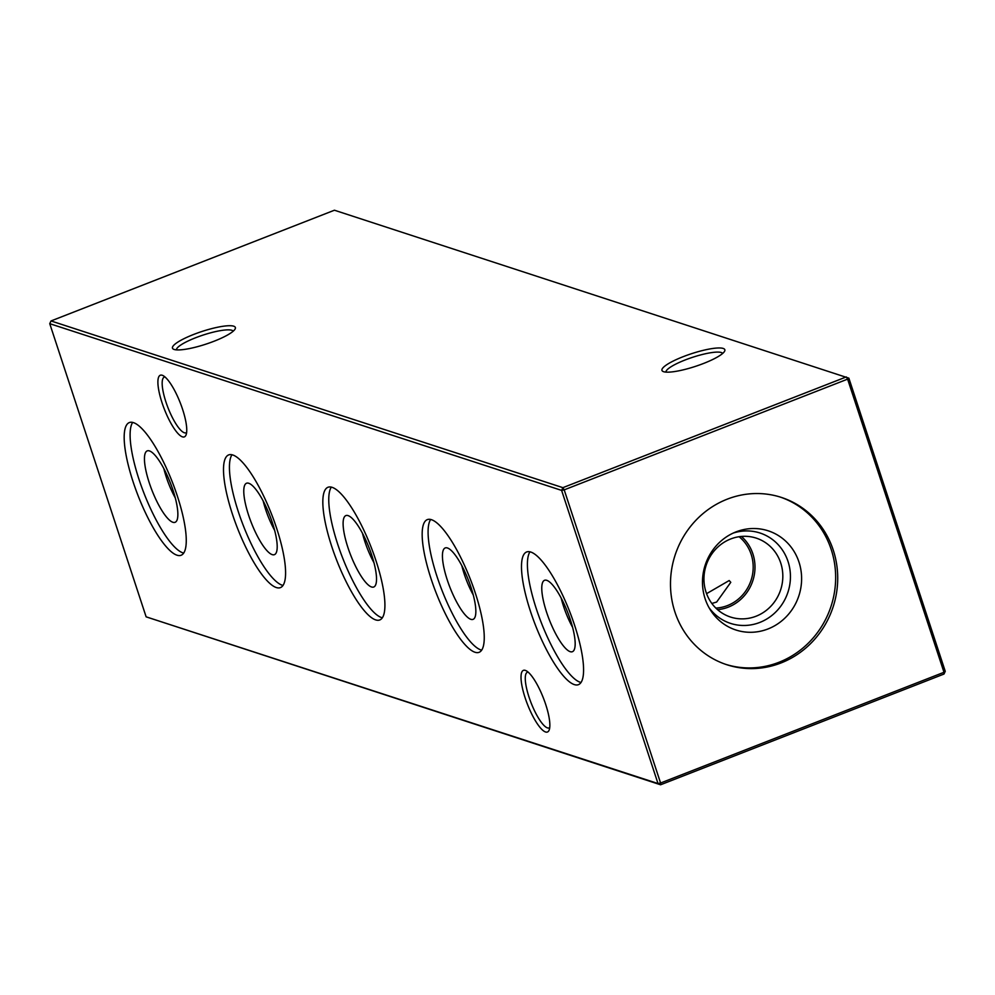 <?xml version="1.0" encoding="UTF-8"?>
<svg xmlns="http://www.w3.org/2000/svg" width="995" height="995" viewBox="0 0 995 995"><rect width="100%" height="100%" fill="white"/><g stroke="black" fill="none" stroke-linecap="round" stroke-linejoin="round"><path stroke-width="1.49" d="M149.424 450.909A38.332 9.913 68.7 0 1 171.426 485.709A38.332 9.913 68.7 0 1 175.605 522.039A38.332 9.913 68.7 0 1 172.894 522.275A38.332 9.913 68.7 0 1 150.158 485.436A38.332 9.913 68.7 0 1 147.757 450.735A38.332 9.913 68.7 0 1 149.424 450.909M183.714 553.096A71.217 18.42 68.7 0 1 182.956 552.872A71.217 18.42 68.7 0 1 143.554 492.127A71.217 18.42 68.7 0 1 132.658 422.415M133.429 422.626A71.217 18.42 68.7 0 1 174.983 489.167A71.217 18.42 68.7 0 1 181.14 555.247A71.217 18.42 68.7 0 1 177.01 555.198A71.217 18.42 68.7 0 1 135.457 488.657A71.217 18.42 68.7 0 1 129.3 422.576A71.217 18.42 68.7 0 1 133.429 422.626M248.75 483.271A38.332 9.913 68.7 0 1 270.752 518.059A38.332 9.913 68.7 0 1 274.943 554.389A38.332 9.913 68.7 0 1 272.22 554.625A38.332 9.913 68.7 0 1 249.484 517.786A38.332 9.913 68.7 0 1 247.083 483.085A38.332 9.913 68.7 0 1 248.75 483.271M283.04 585.446A71.217 18.42 68.7 0 1 282.281 585.234A71.217 18.42 68.7 0 1 242.879 524.477A71.217 18.42 68.7 0 1 231.984 454.765M232.755 454.976A71.217 18.42 68.7 0 1 274.309 521.517A71.217 18.42 68.7 0 1 280.466 587.597A71.217 18.42 68.7 0 1 276.336 587.547A71.217 18.42 68.7 0 1 234.783 521.007A71.217 18.42 68.7 0 1 228.626 454.926A71.217 18.42 68.7 0 1 232.755 454.976M348.088 515.621A38.332 9.913 68.7 0 1 370.078 550.409A38.332 9.913 68.7 0 1 374.269 586.739A38.332 9.913 68.7 0 1 371.545 586.975A38.332 9.913 68.7 0 1 348.81 550.135A38.332 9.913 68.7 0 1 346.409 515.447A38.332 9.913 68.7 0 1 348.088 515.621M382.378 617.795A71.217 18.42 68.7 0 1 381.607 617.584A71.217 18.42 68.7 0 1 342.205 556.827A71.217 18.42 68.7 0 1 331.323 487.115M332.081 487.326A71.217 18.42 68.7 0 1 373.635 553.879A71.217 18.42 68.7 0 1 379.791 619.96A71.217 18.42 68.7 0 1 375.675 619.897A71.217 18.42 68.7 0 1 334.109 553.357A71.217 18.42 68.7 0 1 327.952 487.276A71.217 18.42 68.7 0 1 332.081 487.326M447.414 547.971A38.332 9.913 68.7 0 1 469.404 582.759A38.332 9.913 68.7 0 1 473.595 619.089A38.332 9.913 68.7 0 1 470.871 619.325A38.332 9.913 68.7 0 1 448.136 582.485A38.332 9.913 68.7 0 1 445.735 547.797A38.332 9.913 68.7 0 1 447.414 547.971M481.704 650.145A71.217 18.42 68.7 0 1 480.933 649.934A71.217 18.42 68.7 0 1 441.531 589.177A71.217 18.42 68.7 0 1 430.648 519.465M431.407 519.676A71.217 18.42 68.7 0 1 472.973 586.229A71.217 18.42 68.7 0 1 479.13 652.31A71.217 18.42 68.7 0 1 475.001 652.247A71.217 18.42 68.7 0 1 433.447 585.707A71.217 18.42 68.7 0 1 427.29 519.626A71.217 18.42 68.7 0 1 431.407 519.676M546.74 580.321A38.332 9.913 68.7 0 1 568.73 615.121A38.332 9.913 68.7 0 1 572.921 651.439A38.332 9.913 68.7 0 1 570.197 651.675A38.332 9.913 68.7 0 1 547.474 614.835A38.332 9.913 68.7 0 1 545.061 580.147A38.332 9.913 68.7 0 1 546.74 580.321M581.03 682.495A71.217 18.42 68.7 0 1 580.259 682.284A71.217 18.42 68.7 0 1 540.857 621.527A71.217 18.42 68.7 0 1 529.974 551.815M530.733 552.026A71.217 18.42 68.7 0 1 572.299 618.579A71.217 18.42 68.7 0 1 578.456 684.659A71.217 18.42 68.7 0 1 574.326 684.597A71.217 18.42 68.7 0 1 532.773 618.057A71.217 18.42 68.7 0 1 526.616 551.976A71.217 18.42 68.7 0 1 530.733 552.026M193.615 334.469A33.096 6.642 161.8 0 1 235.118 328.997A33.096 6.642 161.8 0 1 214.211 341.173A33.096 6.642 161.8 0 1 173.565 349.233A33.096 6.642 161.8 0 1 193.615 334.469M233.191 331.211A29.9 5.995 -18.2 0 0 195.592 337.765A29.9 5.995 -18.2 0 0 176.426 349.867M683.105 356.707A33.096 6.642 161.8 0 1 724.596 351.235A33.096 6.642 161.8 0 1 703.689 363.411A33.096 6.642 161.8 0 1 663.043 371.471A33.096 6.642 161.8 0 1 683.105 356.707M722.668 353.449A29.9 5.995 -18.2 0 0 685.07 360.003A29.9 5.995 -18.2 0 0 665.916 372.105M525.298 670.381A33.096 8.557 68.7 0 1 525.957 670.642A33.096 8.557 68.7 0 1 543.407 698.067A33.096 8.557 68.7 0 1 549.165 730.044A33.096 8.557 68.7 0 1 545.558 731.984A33.096 8.557 68.7 0 1 525.136 697.831A33.096 8.557 68.7 0 1 525.298 670.381M528.046 672.073A29.9 7.736 -111.3 0 0 527.425 672.21A29.9 7.736 -111.3 0 0 529.999 699.945A29.9 7.736 -111.3 0 0 547.449 727.892A29.9 7.736 -111.3 0 0 549.19 727.905A29.9 7.736 -111.3 0 0 549.737 727.581M162.197 375.252A33.096 8.557 68.7 0 1 162.857 375.513A33.096 8.557 68.7 0 1 180.294 402.938A33.096 8.557 68.7 0 1 186.065 434.914A33.096 8.557 68.7 0 1 182.446 436.855A33.096 8.557 68.7 0 1 162.023 402.701A33.096 8.557 68.7 0 1 162.197 375.252M164.946 376.943A29.9 7.736 -111.3 0 0 164.312 377.08A29.9 7.736 -111.3 0 0 166.899 404.816A29.9 7.736 -111.3 0 0 184.349 432.763A29.9 7.736 -111.3 0 0 186.077 432.775A29.9 7.736 -111.3 0 0 186.637 432.452M706.574 593.667L729.198 580.533L730.778 582.336L716.649 602.037L711.848 603.467M780.316 497.09A87.983 83.132 -72 0 1 835.651 578.232A87.983 83.132 -72 0 1 778.961 662.284A87.983 83.132 -72 0 1 725.828 664.386M781.013 662.956A87.983 83.132 108 0 0 837.715 578.331A87.983 83.132 108 0 0 781.349 497.413A87.983 83.132 108 0 0 727.171 499.191A87.983 83.132 108 0 0 670.481 583.816A87.983 83.132 108 0 0 726.847 664.735A87.983 83.132 108 0 0 781.013 662.956M736.089 531.865A52.163 49.29 -72 0 1 798.973 562.063A52.163 49.29 -72 0 1 768.003 628.952A52.163 49.29 -72 0 1 710.529 610.184A52.163 49.29 -72 0 1 736.026 531.877A52.163 49.29 -72 0 1 736.089 531.865M733.315 533.046A47.524 44.912 -72 0 1 788.45 562.822A47.524 44.912 -72 0 1 759.807 622.435A47.524 44.912 -72 0 1 709.012 607.659M730.691 538.967A41.504 39.215 -72 0 1 756.237 538.121A41.504 39.215 -72 0 1 782.829 576.292A41.504 39.215 -72 0 1 756.088 616.216A41.504 39.215 -72 0 1 730.541 617.049A41.504 39.215 -72 0 1 703.95 578.879A41.504 39.215 -72 0 1 730.691 538.967M741.399 536.442A41.504 39.215 -72 0 1 754.26 575.098A41.504 39.215 -72 0 1 728.253 607.149A41.504 39.215 -72 0 1 717.544 609.661M739.086 536.715A39.912 37.71 -72 0 1 752.618 574.053A39.912 37.71 -72 0 1 727.482 605.569A39.912 37.71 -72 0 1 715.84 608.082M848.872 378.162L334.432 210.219L51.019 320.95L562.884 487.662L846.297 376.931L847.616 379.132L564.202 489.863L660.58 783.015L943.994 672.284L847.616 379.132L848.872 378.162L945.25 671.326L943.981 674.05L660.568 784.781L146.128 616.838L658.006 783.55L561.615 490.398L49.75 323.673L146.128 616.838M943.981 674.05L943.994 672.284L945.25 671.326M660.568 784.781L660.58 783.015L658.006 783.55L660.568 784.781M564.202 489.863L562.884 487.662L561.615 490.398L564.202 489.863M51.019 320.95L49.75 323.673M572.622 627.385A34.589 8.943 68.7 0 1 561.155 598.032M473.297 595.035A34.589 8.943 68.7 0 1 461.817 565.682M373.958 562.685A34.589 8.943 68.7 0 1 362.491 533.332M274.632 530.335A34.589 8.943 68.7 0 1 263.165 500.982M175.307 497.985A34.589 8.943 68.7 0 1 163.839 468.62"/></g></svg>
